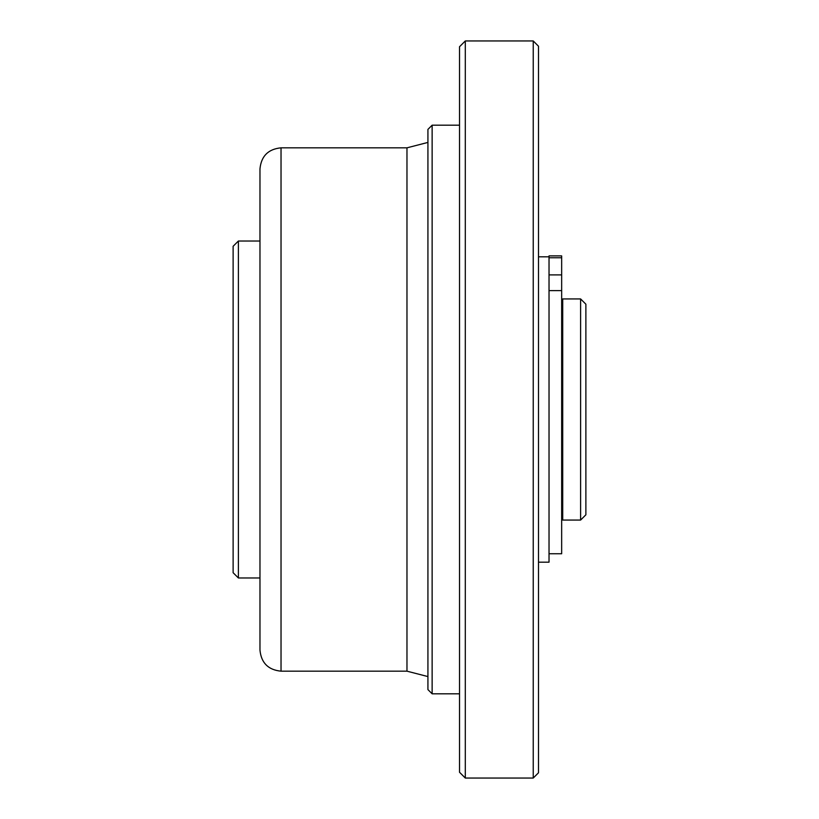 <?xml version="1.0" encoding="UTF-8"?>
<svg xmlns="http://www.w3.org/2000/svg" width="819" height="819" viewBox="0 0 819 819"><rect width="100%" height="100%" fill="white"/><g stroke="black" fill="none" stroke-linecap="round" stroke-linejoin="round"><path stroke-width="1.23" d="M427.927 676.576L406.971 671.17L406.971 147.829L427.927 142.424M580.61 520.065L585.882 514.803L585.882 304.197L580.61 298.935L580.61 520.065L562.714 520.065L562.714 298.935L580.61 298.935M562.714 514.803L561.66 514.803M549.027 553.757L561.66 553.757L561.66 255.886L549.027 255.886L549.027 257.75L561.66 257.75M538.492 562.182L549.027 562.182L549.027 257.75M259.971 241.021L238.39 241.021L238.39 577.979L259.971 577.979M406.971 671.17L281.03 671.17C268.243 669.922 261.22 662.899 259.971 650.112L259.971 168.888C261.22 156.101 268.243 149.078 281.03 147.829L406.971 147.829M238.39 577.979L233.118 572.716L233.118 246.284L238.39 241.021M533.23 778.05L538.492 772.788L538.492 46.212L533.23 40.95L533.23 778.05L465.305 778.05L465.305 40.95L533.23 40.95M459.52 125.194L432.135 125.194L432.135 693.806L427.927 689.598L427.927 129.402L432.135 125.194M465.305 40.95L459.52 46.744L459.52 772.256L465.305 778.05M549.027 290.632L561.66 290.632M549.027 274.908L561.66 274.908M281.03 671.17L281.03 147.829M562.714 304.197L561.66 304.197M459.52 693.806L432.135 693.806M538.492 256.818L549.027 256.818"/></g></svg>
